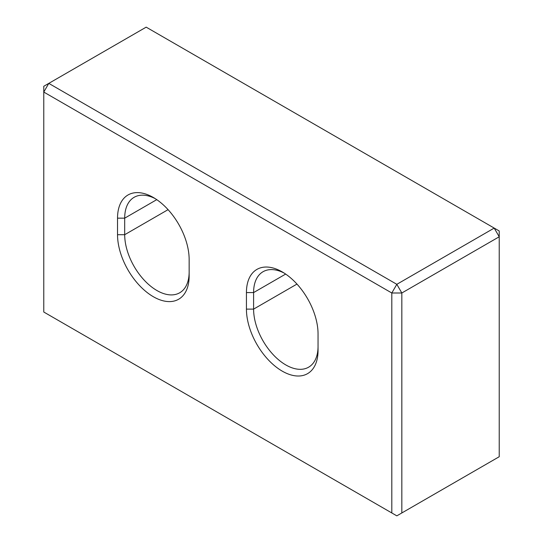 <?xml version="1.0" encoding="UTF-8"?>
<svg xmlns="http://www.w3.org/2000/svg" width="543" height="543" viewBox="0 0 543 543"><rect width="100%" height="100%" fill="white"/><g stroke="black" fill="none" stroke-linecap="round" stroke-linejoin="round"><path stroke-width="0.81" d="M401.834 512.959L499.227 456.724L499.227 236.768L494.211 228.087L146.176 27.15L48.789 83.378L43.773 92.059L391.808 292.996L396.824 284.315L48.789 83.378L43.773 86.276L43.773 312.021L391.808 512.959L396.824 515.85L401.834 512.959L401.834 292.996L499.227 236.768L499.227 230.979L494.211 228.087L396.824 284.315L401.834 292.996L391.808 292.996L391.808 512.959M117.532 234.705L117.532 218.164A50.635 29.234 60 0 1 153.343 197.489A50.635 29.234 60 0 1 189.147 259.506L189.147 276.048A50.635 29.234 60 0 1 153.343 296.722A50.635 29.234 60 0 1 117.532 234.705L124.693 234.705A45.571 26.315 -120 0 0 144.587 280.568A45.571 26.315 -120 0 0 179.706 292.779A45.571 26.315 -120 0 0 189.147 271.914M318.049 350.466A50.635 29.234 60 0 1 282.245 371.14A50.635 29.234 60 0 1 246.434 309.123L246.434 292.582A50.635 29.234 60 0 1 282.245 271.914A50.635 29.234 60 0 1 318.049 333.931L318.049 350.466M155.176 198.609A45.571 26.315 -120 0 0 134.135 197.299A45.571 26.315 -120 0 0 124.693 218.164L124.693 234.705L168.072 209.659M284.077 273.027A45.571 26.315 -120 0 0 263.036 271.724A45.571 26.315 -120 0 0 253.595 292.582L253.595 309.123A45.571 26.315 -120 0 0 273.489 354.986A45.571 26.315 -120 0 0 308.607 367.197A45.571 26.315 -120 0 0 318.049 346.332M156.757 199.654L124.693 218.164L117.532 218.164M296.973 284.077L253.595 309.123L246.434 309.123M246.434 292.582L253.595 292.582L285.659 274.072"/></g></svg>
